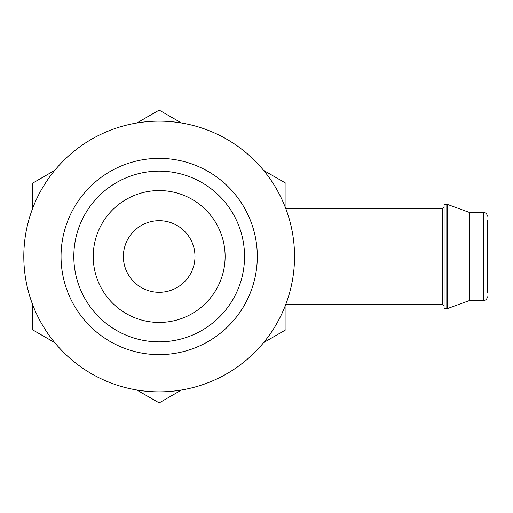 <?xml version="1.0" encoding="UTF-8"?>
<svg xmlns="http://www.w3.org/2000/svg" width="513" height="513" viewBox="0 0 513 513"><rect width="100%" height="100%" fill="white"/><g stroke="black" fill="none" stroke-linecap="round" stroke-linejoin="round"><path stroke-width="0.77" d="M446.81 204.289L444.091 204.289L444.091 308.711L447.323 308.621L447.323 204.379L446.81 204.289L446.81 308.711M447.323 204.379L469.613 212.497L469.613 300.503L447.323 308.621M487.35 219.955L487.35 293.045M32.383 303.92L32.383 329.705L54.711 342.594M54.711 170.406L32.383 183.295L32.383 209.08M181.506 122.985L159.177 110.09L136.843 122.985M285.972 209.08L285.972 183.295L263.637 170.406M263.637 342.594L285.972 329.705L285.972 303.92M136.843 390.015L159.177 402.91L181.506 390.015M225.117 256.5A65.946 65.946 0 0 0 126.204 199.39A65.946 65.946 0 0 0 126.204 313.61A65.946 65.946 0 0 0 225.117 256.5M244.541 256.5A85.363 85.363 0 0 0 116.496 182.577A85.363 85.363 0 0 0 116.496 330.423A85.363 85.363 0 0 0 244.541 256.5M257.308 256.5A98.13 98.13 0 0 0 110.109 171.515A98.13 98.13 0 0 0 110.109 341.485A98.13 98.13 0 0 0 257.308 256.5M294.545 256.5A135.374 135.374 0 0 0 91.487 139.267A135.374 135.374 0 0 0 91.487 373.733A135.374 135.374 0 0 0 294.545 256.5M194.978 256.5A35.801 35.801 0 0 0 141.274 225.496A35.801 35.801 0 0 0 141.274 287.504A35.801 35.801 0 0 0 194.978 256.5M285.972 208.765L442.597 208.765L442.597 304.235L444.091 305.729M469.613 212.497L483.618 212.497L483.618 300.503C485.862 300.304 487.106 299.06 487.35 296.777M285.972 304.235L442.597 304.235M442.597 208.765L444.091 207.271M469.613 300.503L483.618 300.503M483.618 212.497C485.862 212.696 487.106 213.94 487.35 216.223"/></g></svg>
